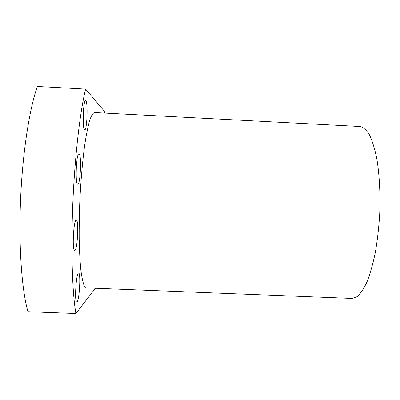 <?xml version="1.0" encoding="UTF-8"?>
<svg xmlns="http://www.w3.org/2000/svg" width="400" height="400" viewBox="0 0 400 400"><rect width="100%" height="100%" fill="white"/><g stroke="black" fill="none" stroke-linecap="round" stroke-linejoin="round"><path stroke-width="0.6" d="M351.94 298.44L357.01 296.745C360.475 293.745 363.85 288.705 367.125 281.63C370.27 273.42 373.03 263.58 375.4 252.105C377.465 239.91 378.91 227.065 379.73 213.565C380.475 193.295 379.39 173.91 376.72 158.185C374.69 148.475 372.24 140.645 369.375 134.7C366.355 129.94 363.185 127.205 359.875 126.495L94.46 112.54C92.96 113.005 91.39 115.545 89.745 120.155C88.09 125.99 86.485 133.775 84.935 143.515C82.705 159.335 80.92 179.02 79.88 199.735C79.33 213.55 79.1 226.74 79.185 239.3C79.455 251.145 80.005 261.34 80.835 269.895C81.8 277.295 82.94 282.625 84.26 285.88L86.37 287.9L351.94 298.44M95.395 288.26L75.89 313.525L27.97 311.71C21.895 290.905 18.585 247.53 20.535 200.32C22.49 153.115 29.455 108.555 37.375 86.475L85.605 89.095L104.305 111.15L104.435 113.065M75.89 313.525C72.275 292.88 70.82 249.745 72.845 202.72C74.865 155.7 80.105 111.225 85.605 89.095M78.355 273.165C75.98 274.44 74.415 302.79 76.77 302.02L77.115 301.815C79.505 299.555 80.91 272.5 78.615 273.05L78.355 273.165M85.825 100.77L85.58 100.64C83.225 99.665 82.215 129.02 84.57 129.74L84.73 129.8C87.045 130.555 88.11 102.535 85.825 100.77M76.19 220.155C73.525 220.095 71.965 251.185 74.68 250.4L74.89 250.34C77.565 249.27 78.95 219.63 76.305 220.135L76.19 220.155M79.05 153.895L78.95 153.875C76.24 152.865 74.97 184.945 77.745 184.21L77.75 184.21C80.415 184.945 81.735 154.345 79.05 153.895"/></g></svg>
